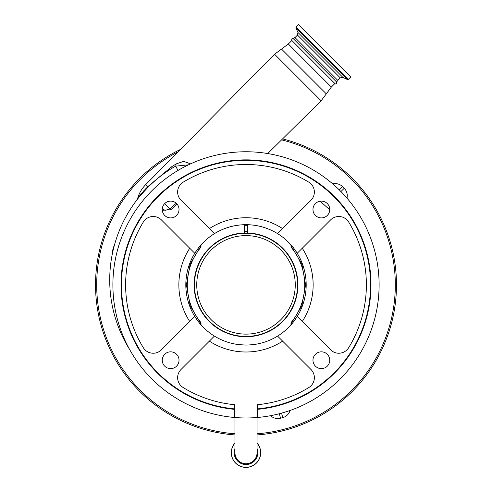 <?xml version="1.0" encoding="UTF-8"?>
<svg xmlns="http://www.w3.org/2000/svg" width="492" height="492" viewBox="0 0 492 492"><rect width="100%" height="100%" fill="white"/><g stroke="black" fill="none" stroke-linecap="round" stroke-linejoin="round"><path stroke-width="0.74" d="M257.052 417.517L257.052 452.702A11.052 11.052 0 0 1 246 463.753A11.052 11.052 0 0 1 234.948 452.702A11.052 11.052 0 0 0 246 463.753A11.052 11.052 0 0 1 234.948 452.702L234.948 417.517M257.052 443.009A14.698 14.698 0 0 1 246 467.4A14.698 14.698 0 0 1 234.948 443.009M112.274 254.167A131.37 131.37 0 0 1 114.365 245.323A2.312 2.312 0 0 1 114.162 245.822A10.418 10.418 0 0 0 113.252 248.103L112.656 250.336A10.418 10.418 0 0 0 112.317 253.589A2.312 2.312 0 0 1 112.274 254.167M171.474 168.547C163.221 173.658 155.41 179.881 148.037 187.218C141.087 194.697 137.268 199.075 136.579 200.355C137.225 199.125 141.044 194.746 148.037 187.218L147.618 186.757L171.825 166.628A6.943 2.159 -122 0 1 171.474 168.547A131.37 131.37 0 0 0 129.66 349.541A131.37 131.37 0 0 1 171.474 168.547L175.589 166.142L188.436 164.851M168.584 170.404A131.37 131.37 0 0 0 148.197 187.065A131.37 131.37 0 0 1 168.584 170.404A6.943 2.079 56.5 0 0 168.59 170.404M201.031 324.007L190.176 305.772L186.4 284.893L190.176 264.001L201.031 245.76M177.077 204.118L170.662 209.856L162.28 210.238M244.266 225.293L247.734 225.293M290.969 245.729L301.836 263.964L305.624 284.856L301.848 305.747L290.969 324.025M329.745 209.801L320.157 201.203M247.734 231.634L244.266 231.634M247.734 224.703L247.734 233.011A51.888 51.888 0 0 1 282.691 321.559A51.888 51.888 0 0 1 209.309 321.559A51.888 51.888 0 0 1 244.266 233.011L244.266 224.703M194.088 254.407C197.292 249.413 199.611 246.234 201.031 244.862L201.031 245.828A3.475 3.475 0 0 1 200.262 248.005A58.739 58.739 0 0 0 187.261 284.868L187.673 277.888M297.912 315.329C294.708 320.323 292.389 323.502 290.969 324.874L290.969 323.908A3.475 3.475 0 0 1 291.738 321.731A58.739 58.739 0 0 0 304.739 284.868L304.714 286.738M304.702 287.1L304.136 293.257M187.372 288.49L187.261 284.868A58.739 58.739 0 0 0 200.262 321.731A3.475 3.475 0 0 1 201.031 323.908L201.031 324.874C199.629 323.533 197.317 320.347 194.088 315.329M304.739 284.868L304.136 276.473L304.739 284.868A58.739 58.739 0 0 0 291.738 248.005A3.475 3.475 0 0 1 290.969 245.828L290.969 244.862C292.371 246.203 294.683 249.382 297.912 254.407M239.057 344.652C238.62 345.089 253.368 345.095 252.943 344.652M252.439 344.714L247.107 345.046M246.221 345.058L239.192 344.671M277.586 336.097A60.19 60.19 0 0 0 277.586 233.638A60.19 60.19 0 0 0 194.77 316.454A60.19 60.19 0 0 0 277.586 336.097L310.975 369.486A11.574 11.574 0 0 1 308.835 387.542A120.374 120.374 0 0 1 257.285 404.713L257.285 408.901A124.544 124.544 0 0 0 370.544 284.868A124.544 124.544 0 0 0 246 160.324A124.544 124.544 0 0 0 121.456 284.868A124.544 124.544 0 0 0 234.715 408.901L234.715 404.713A120.374 120.374 0 0 1 183.165 387.542A11.574 11.574 0 0 1 181.025 369.486L214.414 336.097A60.19 60.19 0 0 0 277.586 336.097L277.839 336.35M242.87 224.758L249.13 224.758L242.87 224.758M257.285 417.499A133.111 133.111 0 0 0 379.111 284.868A133.111 133.111 0 0 0 246 151.757A133.111 133.111 0 0 0 112.889 284.868A133.111 133.111 0 0 0 234.715 417.499L234.715 409.362A125.005 125.005 0 0 1 120.995 284.868A125.005 125.005 0 0 1 246 159.863A125.005 125.005 0 0 1 371.005 284.868A125.005 125.005 0 0 1 257.285 409.362L257.285 417.499A133.111 133.111 0 0 1 234.715 417.499M292.722 160.226L293.429 160.497M291.147 159.648L291.768 159.875M200.232 159.875L200.853 159.648M198.663 160.46L199.278 160.226M312.967 209.506A8.389 8.389 0 0 0 321.356 217.901A8.389 8.389 0 0 0 329.751 209.506A8.389 8.389 0 0 0 321.356 201.117A8.389 8.389 0 0 0 312.967 209.506M312.967 360.224A8.389 8.389 0 0 0 321.356 368.619A8.389 8.389 0 0 0 329.751 360.224A8.389 8.389 0 0 0 321.356 351.835A8.389 8.389 0 0 0 312.967 360.224M162.249 360.224A8.389 8.389 0 0 0 170.644 368.619A8.389 8.389 0 0 0 179.033 360.224A8.389 8.389 0 0 0 170.644 351.835A8.389 8.389 0 0 0 162.249 360.224M162.249 209.506A8.389 8.389 0 0 0 170.644 217.901A8.389 8.389 0 0 0 179.033 209.506A8.389 8.389 0 0 0 170.644 201.117A8.389 8.389 0 0 0 162.249 209.506M297.23 253.275L330.618 219.893A11.574 11.574 0 0 1 348.674 222.033A120.374 120.374 0 0 1 348.674 347.703A11.574 11.574 0 0 1 330.618 349.843L297.23 316.454A60.19 60.19 0 0 0 297.23 253.275L297.482 253.023M194.77 316.454L161.382 349.843A11.574 11.574 0 0 1 143.326 347.703A120.374 120.374 0 0 1 143.326 222.033A11.574 11.574 0 0 1 161.382 219.893L194.77 253.275A60.19 60.19 0 0 0 194.77 316.454M214.414 233.638L181.025 200.25A11.574 11.574 0 0 1 183.165 182.194A120.374 120.374 0 0 1 308.835 182.194A11.574 11.574 0 0 1 310.975 200.25L277.586 233.638A60.19 60.19 0 0 0 214.414 233.638L214.161 233.386M234.715 408.901L234.715 409.362L234.715 408.901M145.644 188.793L137.717 198.11L147.618 186.757L145.607 184.74L274.567 54.231L321.135 100.799L267.746 153.547M171.825 166.628L176.019 163.977L183.627 161.351L190.582 163.842M144.279 190.256L143.461 191.16M140.755 194.291L139.802 195.453M139.427 195.927L137.945 197.815M257.052 434.934A150.472 150.472 0 0 0 282.562 138.904M180.552 149.377A150.472 150.472 0 0 0 234.948 434.934M162.292 208.688L165.023 210.336L169.875 209.014L176.21 203.233M281.565 413.139L282.765 417.616A10.418 10.418 0 0 0 290.071 410.469A10.418 10.418 0 0 1 282.765 417.616L280.532 418.212L279.333 413.735M280.532 418.212A10.418 10.418 0 0 1 270.631 415.678M176.019 163.977A6.943 2.558 -116.9 0 1 175.589 166.142L178.049 170.41M339.302 189.93L342.58 186.653A10.418 10.418 0 0 0 332.74 183.897A10.418 10.418 0 0 1 342.58 186.653L344.216 188.288A10.418 10.418 0 0 1 346.965 198.128A10.418 10.418 0 0 0 344.216 188.288L340.938 191.566M288.312 43.997L331.362 87.047L334.886 83.529L291.836 40.479L288.312 43.997L274.567 54.231M293.472 38.843L294.862 37.447L337.912 80.497L336.522 81.893L293.472 38.843C292.051 38.075 291.51 38.622 291.836 40.479M310.249 36.463L350.759 76.98L348.428 79.317L296.049 26.931L298.38 24.6L310.249 36.463M257.052 448.526A11.814 11.814 0 0 1 246 464.516A11.814 11.814 0 0 1 234.948 448.526M257.052 443.126A14.625 14.625 0 0 1 246 467.326A14.625 14.625 0 0 1 234.948 443.126M209.537 248.405A51.568 51.568 0 0 1 282.463 248.405A51.568 51.568 0 0 1 282.463 321.331A51.568 51.568 0 0 1 209.537 321.331A51.568 51.568 0 0 1 209.537 248.405M280.827 319.695A49.249 49.249 0 0 0 280.827 250.041A49.249 49.249 0 0 0 211.173 250.041A49.249 49.249 0 0 0 211.173 319.695A49.249 49.249 0 0 0 280.827 319.695M302.266 248.245A67.133 67.133 0 0 1 302.266 321.491M209.377 228.602A67.133 67.133 0 0 1 282.623 228.602M189.734 321.491A67.133 67.133 0 0 1 189.734 248.245M282.623 341.134A67.133 67.133 0 0 1 209.377 341.134M170.662 209.856L164.574 203.713M331.362 87.047L326.313 93.861L281.504 49.052M257.052 433.772A149.316 149.316 0 0 0 281.596 139.857M178.042 151.917A149.316 149.316 0 0 0 234.948 433.772M294.985 37.57L297.488 35.067L340.292 77.871L342.912 77.41L347.383 79.495L348.428 79.317M297.488 35.067L297.949 32.454L342.912 77.41M297.949 32.454L295.864 27.976L347.383 79.495M145.607 184.74A31.832 31.832 0 0 0 137.717 198.11L136.635 200.281M326.313 93.861L321.135 100.799M337.789 80.38L340.292 77.871M295.864 27.976L296.049 26.931M334.886 83.529C336.024 84.519 336.565 83.972 336.522 81.893"/></g></svg>
